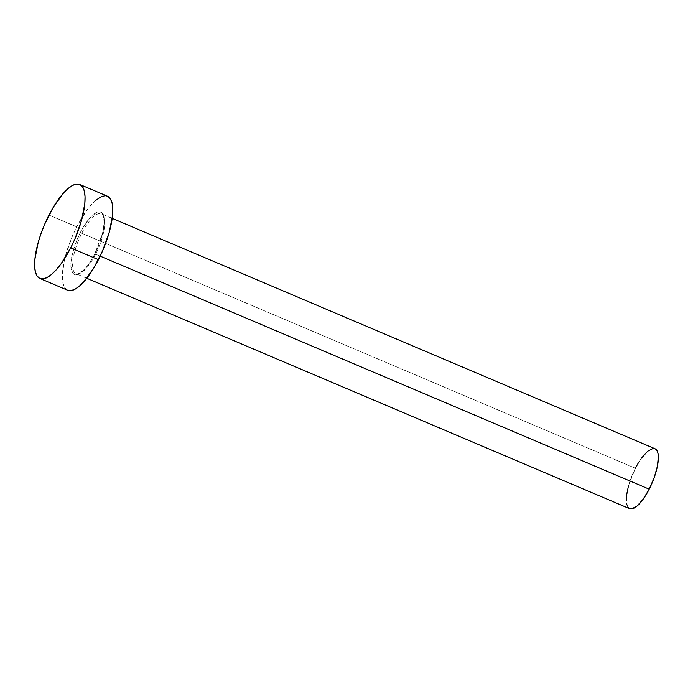 <?xml version="1.0" encoding="UTF-8"?>
<svg xmlns="http://www.w3.org/2000/svg" width="693" height="693" viewBox="0 0 693 693"><rect width="100%" height="100%" fill="white"/><g stroke="black" fill="none" stroke-linecap="round" stroke-linejoin="round"><path stroke-width="0.52" stroke-dasharray="3.46 2.6" d="M94.768 254.132A33.818 11.123 -67 0 0 102.677 213.765A33.818 11.123 -67 0 0 80.397 232.38L75.165 244.49L71.829 256.419L71.041 261.737L70.885 266.337L72.488 272.747L74.186 274.307L76.395 274.662L79.028 273.822L85.178 268.685L88.444 264.596L94.768 254.132L100 242.022L103.335 230.093L104.123 224.783L104.279 220.175L102.677 213.765L100.979 212.214L98.77 211.85L96.136 212.69L89.986 217.827L83.481 226.836L80.397 232.38A33.818 11.123 -67 0 0 72.488 272.747A33.818 11.123 -67 0 0 94.768 254.132M654.998 448.743A32.545 10.698 -67 0 0 635.368 468.234L81.774 233.264A32.545 10.698 113 0 1 101.845 213.99A32.545 10.698 113 0 1 95.608 254.192A32.545 10.698 113 0 1 75.979 273.683A32.545 10.698 113 0 1 81.774 233.264L635.368 468.234A32.545 10.698 -67 0 0 629.573 508.653M100.182 256.141L95.608 254.192L100.182 256.141M107.528 196.266A51.048 16.788 -67 0 0 76.732 226.836L48.995 215.064L76.732 226.836A51.048 16.788 -67 0 0 67.637 290.246M67.611 290.237L64.804 287.768L63.124 283.714L62.387 278.101L63.799 263.123L65.904 254.34L72.496 235.837L76.732 226.836L86.278 211.053L91.216 204.877L96.015 200.173M104.478 195.85L107.805 196.396M81.774 233.264A32.545 10.698 113 0 1 101.403 213.773A32.545 10.698 113 0 1 95.608 254.192A32.545 10.698 113 0 1 75.546 273.466A32.545 10.698 113 0 1 81.774 233.264M638.34 462.898L641.449 458.168M653.057 448.475L655.18 448.821M627.763 507.077L626.221 500.909M628.464 485.767L635.368 468.234M86.772 278.265L75.979 273.683C77.166 274.307 79.071 273.666 81.687 271.777C86.019 268.321 90.376 262.404 94.742 254.028L102.789 232.25L104.106 223.059C103.707 216.311 102.807 213.219 101.403 213.773L112.205 218.356"/><path stroke-width="1.04" d="M86.772 278.265L629.573 508.653A32.545 10.698 -67 0 0 649.202 489.171L100.182 256.141L649.202 489.171A32.545 10.698 -67 0 0 654.998 448.743L112.205 218.356M70.695 247.903A51.048 16.788 113 0 1 39.899 278.473A51.048 16.788 113 0 1 48.995 215.064A51.048 16.788 113 0 1 79.79 184.494A51.048 16.788 113 0 1 70.695 247.903L98.432 259.676L70.695 247.903L61.157 263.686L56.211 269.872L51.412 274.575L46.933 277.616L42.957 278.898L39.622 278.343L37.067 275.996L35.386 271.942L34.65 266.329L34.875 259.373L38.167 242.567L41.104 233.35L44.759 224.064L53.647 206.696L63.479 193.104L68.286 188.401L72.756 185.352L76.741 184.078L80.076 184.624L82.623 186.971L84.303 191.034L85.048 196.639L84.815 203.595L81.523 220.409L74.931 238.903L70.695 247.903M39.899 278.473L67.637 290.246A51.048 16.788 -67 0 0 98.432 259.676A51.048 16.788 -67 0 0 107.528 196.266L79.79 184.494M96.015 200.173L100.494 197.124L104.478 195.85M107.805 196.396L110.36 198.744L112.041 202.798L112.777 208.411L112.552 215.367L109.26 232.181L102.668 250.675L93.78 268.044L83.948 281.644L79.149 286.348L74.671 289.388L70.686 290.67L67.36 290.116M635.368 468.234L638.34 462.898M641.449 458.168L647.66 451.23L653.057 448.475M655.18 448.821L656.808 450.32L657.882 452.91L658.35 456.488L657.449 466.034L654.235 477.512L649.202 489.171L643.121 499.229L636.91 506.167L631.514 508.922L629.391 508.575L627.763 507.077M626.221 500.909L626.368 496.483L628.464 485.767"/></g></svg>
